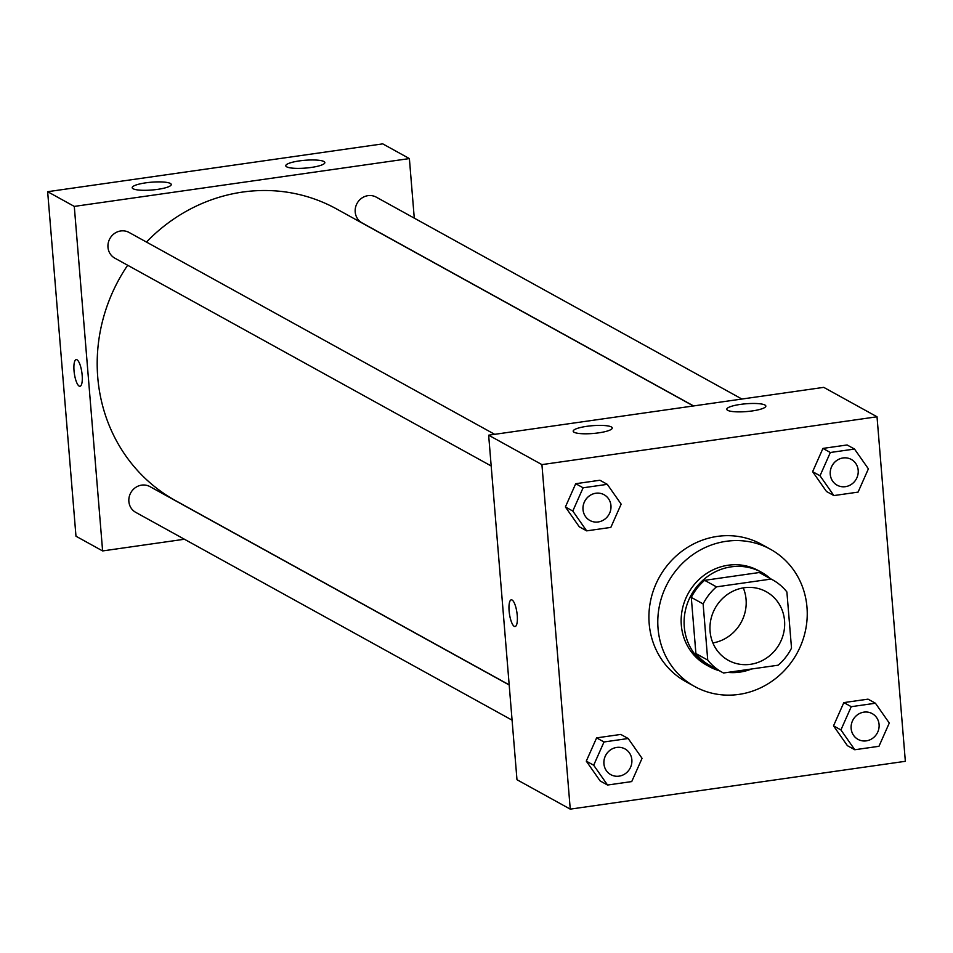 <?xml version="1.0" encoding="UTF-8"?>
<svg xmlns="http://www.w3.org/2000/svg" width="953" height="953" viewBox="0 0 953 953"><rect width="100%" height="100%" fill="white"/><g stroke="black" fill="none" stroke-linecap="round" stroke-linejoin="round"><path stroke-width="1.43" d="M743.269 587.894A39.192 36.786 -61.1 0 1 712.88 642.93M710.08 631.351A39.192 36.786 -61.1 0 1 727.413 594.469A39.192 36.786 -61.1 0 1 766.26 591.718A39.192 36.786 -61.1 0 1 779.518 643.811A39.192 36.786 -61.1 0 1 728.366 660.346A39.192 36.786 -61.1 0 1 710.08 631.351M723.541 672.997L778.172 665.194A52.641 49.413 -61.1 0 0 791.514 648.135L786.892 591.968A52.641 49.413 -61.1 0 0 772.764 579.948A52.641 49.413 -61.1 0 0 771.084 579.067L716.465 586.857A52.641 49.413 -61.1 0 0 703.123 603.928L707.734 660.084A52.641 49.413 -61.1 0 0 721.874 672.115A52.641 49.413 -61.1 0 0 723.541 672.997M771.084 579.067L759.243 572.527L704.624 580.329L716.465 586.857M703.123 603.928L691.282 597.388L695.904 653.555L707.734 660.084M691.282 597.388A52.641 49.413 -61.1 0 1 704.624 580.329M759.243 572.527A52.641 49.413 -61.1 0 1 760.923 573.408L772.764 579.948M721.874 672.115L710.033 665.575A52.641 49.413 -61.1 0 1 695.904 653.555M770.417 578.65A53.892 50.58 118.9 0 0 761.53 572.312A53.892 50.58 118.9 0 0 731.154 566.856A53.892 50.58 118.9 0 0 685.374 610.504A53.892 50.58 118.9 0 0 709.425 666.671A53.892 50.58 118.9 0 0 719.527 670.817M727.794 672.389A53.892 50.58 118.9 0 0 751.572 668.994M709.425 666.671L706.471 665.039A53.892 50.58 -61.1 0 1 681.324 625.168A53.892 50.58 -61.1 0 1 728.187 565.224A53.892 50.58 -61.1 0 1 758.564 570.68L761.53 572.312M658.046 628.492A78.396 73.584 -61.1 0 1 692.712 554.741A78.396 73.584 -61.1 0 1 770.405 549.238A78.396 73.584 -61.1 0 1 796.934 653.424A78.396 73.584 -61.1 0 1 694.63 686.482A78.396 73.584 -61.1 0 1 658.046 628.492M694.63 686.482L685.743 681.586A78.396 73.584 -61.1 0 1 649.172 623.584A78.396 73.584 -61.1 0 1 683.837 549.833A78.396 73.584 -61.1 0 1 761.53 544.33L770.405 549.238M877.022 416.783L541.923 464.611L570.251 809.133L905.35 761.304L877.022 416.783L823.749 387.359L488.651 435.187L541.923 464.611M607.299 484.338L599.902 480.252L575.719 483.707L565.391 506.96L579.257 526.771L586.655 530.857L610.837 527.402L621.153 504.137L607.299 484.338L583.117 487.793L572.789 511.046L586.655 530.857M854.519 449.054L847.122 444.968L822.939 448.41L812.623 471.675L826.477 491.486L833.887 495.572L858.069 492.117L868.386 468.852L854.519 449.054L830.337 452.496L820.021 475.761L833.887 495.572M875.426 703.231L868.028 699.145L843.834 702.599L833.518 725.852L847.384 745.663L854.781 749.749L878.964 746.294L889.28 723.041L875.426 703.231L851.243 706.685L840.915 729.938L854.781 749.749M628.194 738.515L620.796 734.429L596.614 737.884L586.286 761.137L600.152 780.948L607.549 785.034L631.732 781.579L642.06 758.326L628.194 738.515L604.011 741.97L593.683 765.223L607.549 785.034M488.651 435.187L516.979 779.721L570.251 809.133M512.095 600.021A13.473 3.788 81.9 0 1 517.11 614.03A13.473 3.788 81.9 0 1 515.073 626.514A13.473 3.788 81.9 0 1 509.414 613.708A13.473 3.788 81.9 0 1 511.273 599.842A13.473 3.788 81.9 0 1 512.095 600.021M511.273 599.83A13.473 3.788 -98.1 0 0 509.426 613.708A13.473 3.788 -98.1 0 0 515.085 626.514M740.398 404.406A19.596 3.907 175.3 0 1 765.843 406.061A19.596 3.907 175.3 0 1 746.628 411.565A19.596 3.907 175.3 0 1 726.782 409.278A19.596 3.907 175.3 0 1 740.398 404.406M586.81 426.325A19.596 3.907 175.3 0 1 612.255 427.992A19.596 3.907 175.3 0 1 593.052 433.484A19.596 3.907 175.3 0 1 573.194 431.197A19.596 3.907 175.3 0 1 586.81 426.325M509.176 684.838L175.483 500.587A166.584 156.352 -61.1 0 1 97.754 377.34A166.584 156.352 -61.1 0 1 127.666 265.256M146.476 242.062A166.584 156.352 -61.1 0 1 336.516 208.921L693.403 405.966M509.188 684.981L149.943 486.614A14.7 13.795 118.9 0 0 130.752 492.82A14.7 13.795 118.9 0 0 135.731 512.357L512.083 720.158M693.593 405.942L362.057 222.883A14.7 13.795 -61.1 0 1 355.207 212.007A14.7 13.795 -61.1 0 1 361.699 198.176A14.7 13.795 -61.1 0 1 376.268 197.152L741.922 399.045M491.176 465.969L114.837 258.168A14.7 13.795 -61.1 0 1 107.975 247.292A14.7 13.795 -61.1 0 1 114.479 233.473A14.7 13.795 -61.1 0 1 129.036 232.437L494.69 434.33M74.286 206.408L409.385 158.579L382.749 143.867L47.65 191.696L74.286 206.408L102.614 550.929L184.441 539.243M414.281 218.142L409.385 158.579M323.925 161.522A19.596 3.907 175.3 0 1 324.842 162.57A19.596 3.907 175.3 0 1 305.627 168.073A19.596 3.907 175.3 0 1 285.781 165.774A19.596 3.907 175.3 0 1 299.397 160.902A19.596 3.907 175.3 0 1 323.925 161.522M133.11 188.754A19.596 3.907 175.3 0 1 132.193 187.705A19.596 3.907 175.3 0 1 145.809 182.833A19.596 3.907 175.3 0 1 171.254 184.489A19.596 3.907 175.3 0 1 154.874 189.718A19.596 3.907 175.3 0 1 133.11 188.754M47.65 191.696L75.978 536.217L102.614 550.929M76.192 359.603A13.473 3.788 -98.1 0 0 74.024 370.693A13.473 3.788 81.9 0 1 76.192 359.603A13.473 3.788 81.9 0 1 81.851 372.409A13.473 3.788 81.9 0 1 79.992 386.287A13.473 3.788 81.9 0 1 74.024 370.693A13.473 3.788 -98.1 0 0 80.004 386.287M610.79 774.658L610.766 774.646A14.7 13.795 -61.1 0 1 610.766 774.646A14.7 13.795 -61.1 0 1 603.916 763.77A14.7 13.795 -61.1 0 1 610.408 749.94A14.7 13.795 -61.1 0 1 624.977 748.915A14.7 13.795 -61.1 0 1 624.989 748.915A14.7 13.795 -61.1 0 1 629.969 768.463A14.7 13.795 -61.1 0 1 610.79 774.658A14.7 13.795 -61.1 0 1 603.94 763.782A14.7 13.795 -61.1 0 1 610.432 749.951A14.7 13.795 -61.1 0 1 625.001 748.927L625.001 748.927M620.796 734.429L596.614 737.884L604.011 741.97M596.614 737.884L586.286 761.137L593.683 765.223M586.286 761.137L600.152 780.948M857.998 739.361L858.022 739.373A14.7 13.795 -61.1 0 1 851.16 728.497A14.7 13.795 -61.1 0 1 857.64 714.655A14.7 13.795 -61.1 0 1 872.209 713.618A14.7 13.795 -61.1 0 1 872.221 713.63A14.7 13.795 -61.1 0 1 877.201 733.167A14.7 13.795 -61.1 0 1 858.022 739.373A14.7 13.795 -61.1 0 1 857.998 739.361A14.7 13.795 -61.1 0 1 851.136 728.485A14.7 13.795 -61.1 0 1 857.664 714.667A14.7 13.795 -61.1 0 1 872.233 713.63L872.233 713.63M868.028 699.145L843.834 702.599L851.243 706.685M843.834 702.599L833.518 725.852L840.915 729.938M833.518 725.852L847.384 745.663M583.01 509.593A14.7 13.795 -61.1 0 1 589.514 495.763A14.7 13.795 -61.1 0 1 604.083 494.726A14.7 13.795 -61.1 0 1 604.095 494.738A14.7 13.795 -61.1 0 1 609.074 514.275A14.7 13.795 -61.1 0 1 589.895 520.481A14.7 13.795 -61.1 0 1 589.871 520.457A14.7 13.795 -61.1 0 1 583.01 509.593M599.902 480.252L575.719 483.707L583.117 487.793M575.719 483.707L565.391 506.96L572.789 511.046M565.391 506.96L579.257 526.771M589.871 520.457L589.895 520.481A14.7 13.795 -61.1 0 1 583.033 509.605A14.7 13.795 -61.1 0 1 589.538 495.774A14.7 13.795 -61.1 0 1 604.107 494.738L604.107 494.738M837.127 485.184L837.103 485.172A14.7 13.795 -61.1 0 1 837.103 485.172A14.7 13.795 -61.1 0 1 830.242 474.296A14.7 13.795 -61.1 0 1 836.734 460.478A14.7 13.795 -61.1 0 1 851.303 459.441A14.7 13.795 -61.1 0 1 851.315 459.441A14.7 13.795 -61.1 0 1 856.306 478.99A14.7 13.795 -61.1 0 1 837.127 485.184A14.7 13.795 -61.1 0 1 830.266 474.308A14.7 13.795 -61.1 0 1 836.758 460.49A14.7 13.795 -61.1 0 1 851.327 459.453L851.327 459.453M847.122 444.968L822.939 448.41L830.337 452.496M822.939 448.41L812.623 471.675L820.021 475.761M812.623 471.675L826.477 491.486"/></g></svg>
